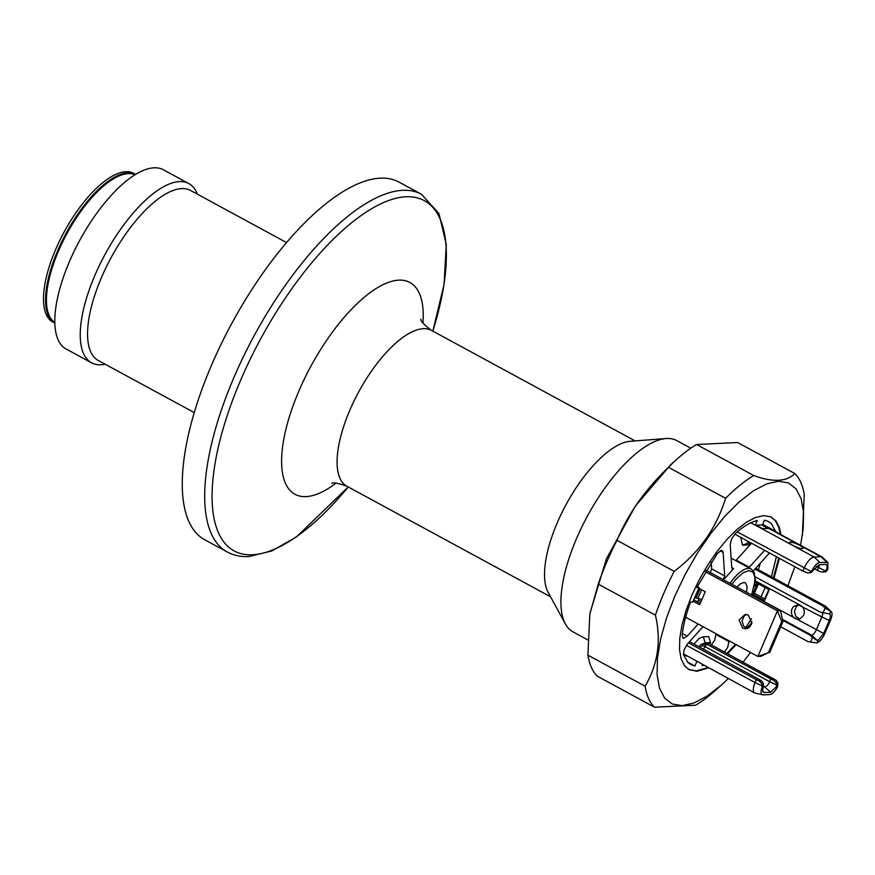 <?xml version="1.0" encoding="UTF-8"?>
<svg xmlns="http://www.w3.org/2000/svg" width="875" height="875" viewBox="0 0 875 875"><rect width="100%" height="100%" fill="white"/><g stroke="black" fill="none" stroke-linecap="round" stroke-linejoin="round"><path stroke-width="1.31" d="M693.962 644.022L699.202 638.389L703.281 636.814L705.217 642.917L701.127 644.481L699.169 646.855M703.281 636.814L708.652 636.562L710.587 642.655L706.497 644.23L703.445 649.173M587.814 639.909L572.983 631.859A108.806 42.514 -61.5 0 1 565.403 623.973A108.806 42.514 -61.5 0 1 587.508 515.944A108.806 42.514 -61.5 0 1 666.039 438.539A108.806 42.514 -61.5 0 1 676.78 440.584L690.802 448.197M697.823 602.306L698.895 598.369M710.128 573.136L711.659 568.859L711.211 562.144M730.013 583.297A31.434 12.283 -61.5 0 1 751.188 569.002L731.117 558.163M732.364 569.056L731.784 568.072L732.364 569.056L733.644 568.597L723.177 580.212L724.697 575.936L711.659 568.859M751.472 594.934L754.119 586.502L754.972 577.948L753.167 572.348L748.978 570.555L743.028 572.83L736.247 578.845L731.894 584.314M758.319 569.712L760.32 563.128M814.341 568.739L820.323 571.769L825.584 571.911L827.827 569.461L827.936 562.527L819.864 562.395L814.122 557.047L755.431 525.208L762.42 524.869L764.433 520.166L768.502 521.544L771.4 523.709L775.961 531.956M686.689 656.031L683.561 654.959M763.35 686.941L764.969 686.864A5.644 2.209 118.5 0 0 769.65 681.68L776.737 685.027L776.377 683.123L773.773 680.367L776.103 680.258L777.952 683.047L777.558 686.744C774.987 691.48 772.428 694.083 769.891 694.564L763.087 694.881C760.856 694.641 760.462 692.18 761.928 687.498L762.234 685.934L755.07 682.555A12.086 4.725 118.5 0 0 754.677 692.923L683.331 653.8M729.072 640.806L727.672 647.423L723.833 652.816M710.784 645.728L714.634 640.347L716.034 633.73M703.686 665.252L702.067 665.678L702.516 664.617M720.202 550.812L723.111 552.388L722.52 550.758L721.131 550.441L717.15 553.733L696.795 587.573L699.038 587.464L698.72 588.186L705.239 591.73L699.661 604.756L693.131 601.223L692.825 601.945L690.583 602.055C685.989 614.206 683.189 625.297 682.183 635.327L682.992 638.203M693.131 601.223L698.797 588.23M723.111 552.388L724.697 575.936M731.784 568.072L730.198 544.523L731.664 538.759L735.503 533.378C743.455 526.334 750.706 522.047 757.269 520.505L755.256 525.208L750.816 522.802M764.619 550.309L748.847 567.733M753.32 570.894L769.497 552.956M776.398 556.697L771.356 576.789M765.111 587.508L760.987 596.914L765.166 599.178M751.472 618.844L745.522 627.845M696.828 661.533L694.903 666.028L690.834 664.639L687.936 662.473L683.484 654.741L684.195 649.502L687.728 643.639L703.03 626.664M698.152 624.017L687.214 636.136L683.441 638.367M688.658 669.419L696.314 670.917L707.908 667.548M726.983 653.384L735.525 644.295M747.677 628.447L751.975 621.939M764.684 598.916L768.873 589.553M773.325 577.85L778.75 557.977M780.238 534.275L778.783 527.363L775.206 520.483L771.323 517.125M735.809 560.656L751.144 543.703M751.723 623.711L749.12 627.648M736.17 644.656L727.628 653.734M708.564 667.898L696.959 671.278L688.986 669.605L684.775 666.05L681.209 659.181L679.525 649.775L679.788 638.214L682.008 624.925L686.066 610.433L691.841 595.284L699.081 580.07L707.536 565.359L716.855 551.742L726.698 539.711L736.673 529.758L746.408 522.244L755.53 517.475L763.678 515.616L770.547 516.753L775.863 520.844L779.439 527.712L780.894 534.625M779.406 558.337L773.981 578.211M746.659 614.491L744.177 616.022L742.044 621.009L743.706 626.259L747.348 628.567M705.25 571.659L777.438 610.827L757.881 656.436L768.403 652.695L781.747 621.567L777.438 610.827L780.478 610.684L706.059 570.292M700.284 603.302L693.831 599.802M685.628 617.225L757.881 656.436L760.933 656.294L768.403 652.695M701.958 599.386L694.706 597.767M763.087 694.881L755.147 693.098A12.086 4.725 118.5 0 1 754.677 692.923M763.525 686.077L770.711 692.212L776.267 686.809L776.737 685.027M770.711 692.212L764.269 692.53C762.672 692.387 762.322 690.692 763.219 687.433L763.448 683.736L761.611 680.947L759.358 679.514L689.533 641.627M763.306 692.191L764.269 692.53L762.803 691.152M762.234 685.934L761.884 683.812L759.281 681.056L761.611 680.947M686.416 645.302L755.07 682.555L756.317 679.656L759.281 681.056M776.103 680.258L708.619 643.42M828.483 613.67L829.533 613.9L830.648 611.286C832.497 612.303 832.475 615.223 830.583 620.036L824.688 633.795C822.434 638.63 819.908 641.67 817.097 642.906L810.523 642.086L812.536 637.383L815.598 639.625L818.213 640.292L823.67 633.489L829.259 620.452C830.627 617.028 830.714 614.841 829.533 613.9L823.091 612.763L825.103 608.059L831.25 611.647L825.759 606.386A12.086 4.725 118.5 0 0 825.355 606.091A12.086 4.725 118.5 0 0 824.239 605.85L822.806 605.927L754.939 569.089M704.627 646.395L769.65 681.68L770.809 678.967L773.773 680.367M753.736 594.716L764.553 600.6L769.212 589.739L758.384 583.866L757.433 584.139L752.784 595L753.845 594.562L758.428 583.877M742.7 628.119L745.839 628.841L751.855 623.087L748.278 615.081L745.139 614.359L739.112 620.113L742.7 628.119M755.234 580.814L800.647 605.456C804.048 607.775 805.077 611.012 803.731 615.158L800.034 618.833L797.53 619.216L795.069 618.494C791.667 616.175 790.639 612.938 791.995 608.792L793.505 606.539L798.197 604.734L821.844 616.963A5.644 2.209 118.5 0 0 822.467 612.62M798.995 604.844L796.458 606.397L794.325 611.384L795.987 616.634L799.673 618.964M802.2 548.57C798.416 548.975 785.936 542.205 790.464 542.205C794.248 541.811 806.717 548.57 802.2 548.57L802.998 548.242M789.666 542.533L790.464 542.205M756.153 525.164L762.672 528.708L768.042 528.456L761.523 524.913M808.172 572.939L811.081 572.6L813.487 570.15L812.197 570.216L809.517 572.677L807.669 572.939L802.856 571.069L804.103 568.17A12.086 4.725 118.5 0 1 814.122 557.047L820.925 556.73L762.234 524.88M755.256 576.855L820.17 612.073L823.091 612.763M825.103 608.059L822.806 605.927M780.719 626.806L807.603 641.397L810.523 642.086M812.536 637.383L810.239 635.239L811.584 635.173A5.644 2.209 118.5 0 0 816.255 629.989L821.844 616.963L829.259 620.452M827.827 569.461L826.536 569.527C827.433 566.267 827.083 564.572 825.486 564.441L819.044 564.747L813.487 570.15M826.536 569.527L825.606 571.003L822.675 572.25M817.359 570.369L818.519 567.656A5.644 2.209 118.5 0 0 819.317 564.736M800.581 545.322L803.173 528.905L803.567 512.225L801.139 498.673L795.987 488.764L788.32 482.869L778.411 481.228L766.664 483.908L753.517 490.788L739.484 501.616L725.091 515.977L710.905 533.312L697.462 552.956L685.289 574.153L674.833 596.094L666.52 617.936L660.658 638.838L657.464 657.989L657.081 674.669L659.509 688.22L664.65 698.13L672.328 704.025L682.227 705.666L693.973 702.986L707.12 696.106L721.153 685.278L728.263 678.584M743.083 662.123L750.564 652.466M787.905 585.769L794.85 566.716M802.342 535.566L804.256 494.561A137.025 53.539 -61.5 0 0 794.883 473.572C786.483 481.841 772.778 482.497 753.747 475.53L696.577 444.5L737.712 442.542L794.883 473.572M598.227 584.106L655.408 615.136C661.391 640.598 657.956 664.289 645.094 686.197A137.025 53.539 -61.5 0 0 654.456 707.197L597.286 676.167A137.025 53.539 -61.5 0 1 587.923 655.167L589.827 614.173L598.227 584.106A137.025 53.539 -61.5 0 1 616.995 540.323C628.009 514.052 645.159 489.705 668.445 467.294L725.616 498.323A137.025 53.539 -61.5 0 1 753.747 475.53M725.616 498.323C716.253 528.281 699.103 552.628 674.177 571.353L616.995 540.323M655.408 615.136A137.025 53.539 -61.5 0 1 674.177 571.353M654.456 707.197L695.592 705.228A137.025 53.539 -61.5 0 0 714.973 690.78L721.438 685.027M812.197 570.216C814.767 565.48 817.327 562.877 819.864 562.395M668.445 467.294A137.025 53.539 -61.5 0 1 677.195 458.948L670.688 464.745L635.436 505.958L606.364 558.939L589.969 613.244M677.195 458.948A137.025 53.539 -61.5 0 1 696.577 444.5M645.094 686.197L587.923 655.167M736.87 587.016L740.556 583.767L743.859 582.498L745.38 582.816L747.184 586.6L746.484 592.233M710.587 642.655L705.217 642.917M780.478 610.684L782.994 621.502L781.747 621.567M761.075 596.914L754.392 593.283M740.6 537.272L742.547 545.202L747.994 543.112L747.294 540.903M742.547 545.202L747.917 544.95L751.909 543.419M751.078 542.959L747.994 543.112M699.038 587.464L697.298 586.523M762.923 524.88L762.727 524.136M827.936 562.516L822.445 557.255A12.086 4.725 118.5 0 0 822.041 556.959A12.086 4.725 118.5 0 0 820.925 556.73L826.667 562.078M687.466 661.992L694.903 666.028M756.317 679.656L688.45 642.83M755.103 582.083L758.384 583.866M754.491 585.681L756.284 586.272L755.289 584.237L757.433 584.139M752.369 595.427L756.284 586.272M769.661 652.63L782.994 621.502M770.809 678.967L706.683 644.164M734.759 534.111L802.856 571.069M810.239 635.239L782.72 620.309M565.403 623.973L548.177 592.397A88.659 34.639 -61.5 0 1 566.191 504.372A88.659 34.639 -61.5 0 1 630.175 441.306L666.039 438.539M421.4 194.25L398.967 182.077A203.514 79.527 118.5 0 0 380.242 178.15A203.514 79.527 118.5 0 0 221.211 344.028A203.514 79.527 118.5 0 0 204.827 539.82L227.259 551.994A203.514 79.527 -61.5 0 1 243.644 356.202A203.514 79.527 -61.5 0 1 402.675 190.323A203.514 79.527 -61.5 0 1 421.4 194.25L438.955 213.544L446.283 244.42L444.062 284.452L432.83 331.133M286.53 242.561L190.553 190.477A96.72 37.789 118.5 0 0 181.65 188.606A96.72 37.789 118.5 0 0 106.072 267.444A96.72 37.789 118.5 0 0 98.284 360.5L194.261 412.584M197.389 194.195A101.959 39.845 118.5 0 0 188.814 183.575A101.959 39.845 118.5 0 0 179.43 181.606A101.959 39.845 118.5 0 0 99.75 264.709A101.959 39.845 118.5 0 0 91.547 362.797A101.959 39.845 118.5 0 0 105.12 364.208M188.814 183.575L163.373 169.772A101.959 39.845 118.5 0 0 154 167.803A101.959 39.845 118.5 0 0 74.32 250.906A101.959 39.845 118.5 0 0 66.117 349.005L91.547 362.797M125.803 171.686A84.634 33.075 118.5 0 0 59.675 240.669A84.634 33.075 118.5 0 0 52.861 322.088L54.852 323.17A84.634 33.075 -61.5 0 1 61.786 241.697A84.634 33.075 -61.5 0 1 127.87 172.812A84.634 33.075 -61.5 0 1 135.581 174.398L133.591 173.327A84.634 33.075 118.5 0 0 125.803 171.686M706.497 644.23L701.127 644.481M704.856 645.859L699.486 646.122M701.083 601.431L698.578 600.075M733.644 568.597L731.752 567.569M716.089 634.583L729.137 641.659M749.35 567.241L736.312 560.164M687.214 636.136L682.38 633.511M777.558 686.744L776.267 686.809M763.219 687.433L761.928 687.498M818.213 640.292L817.097 642.906M829.784 611.023L824.239 605.85L755.453 568.531M782.513 619.402L811.584 635.173L817.075 640.292M811.256 571.539L737.231 531.88M816.211 566.409L825.606 571.003M752.402 595.339L823.67 633.489M762.803 524.366L775.852 531.442M700 588.886L696.227 597.702M701.564 589.739L697.998 598.062M635.141 440.923L431.484 330.4A88.659 34.639 118.5 0 0 423.325 328.694A88.659 34.639 118.5 0 0 354.047 400.958A88.659 34.639 118.5 0 0 346.905 486.248L550.561 596.772M135.045 174.737A84.131 32.878 118.5 0 0 128.286 173.589A84.131 32.878 118.5 0 0 63.153 240.909A84.131 32.878 118.5 0 0 54.83 322.536M432.808 331.122A199.27 77.864 118.5 0 0 405.945 196.787A199.27 77.864 118.5 0 0 240.723 380.012A199.27 77.864 118.5 0 0 252.514 554.772A199.27 77.864 118.5 0 0 348.228 486.97L296.395 536.966L271.655 550.998L248.773 556.566C240.877 556.97 233.713 555.439 227.259 551.994M422.953 323.061A120.477 47.075 118.5 0 0 398.814 280.153A120.477 47.075 118.5 0 0 289.406 416.653A120.477 47.075 118.5 0 0 336.109 483.098M751.188 569.002L754.13 572.25L755.3 579.928L751.592 595M589.914 613.594L589.827 614.173M825.355 606.091L755.683 568.28M822.041 556.959L762.508 524.65M431.484 330.4C423.948 324.636 420.394 320.906 420.831 319.189M331.702 483.427C332.981 482.136 338.045 483.077 346.905 486.248"/></g></svg>
